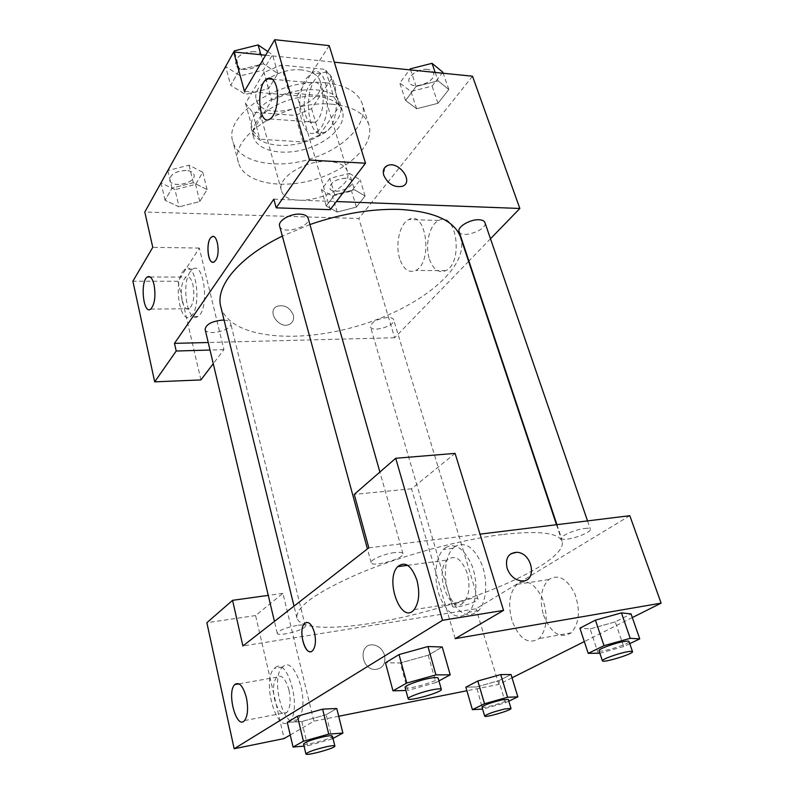 <?xml version="1.0" encoding="UTF-8"?>
<svg xmlns="http://www.w3.org/2000/svg" width="794" height="794" viewBox="0 0 794 794"><rect width="100%" height="100%" fill="white"/><g stroke="black" fill="none" stroke-linecap="round" stroke-linejoin="round"><path stroke-width="0.6" stroke-dasharray="3.97 2.98" d="M328.835 161.45C305.988 159.525 276.55 177.787 281.364 190.352C286.287 212.871 355.216 192.982 347.375 171.296C345.35 165.539 339.167 162.264 328.835 161.45M301.78 69.961C279.379 67.093 251.241 85.911 256.353 99.716C261.901 124.39 328.706 105.106 320.25 81.276C318.057 74.964 311.903 71.192 301.78 69.961M331.396 78.795L311.576 108.619L295.328 115.438L252.512 112.192L245.535 103.369L263.936 72.462L281.145 65.078L325.371 69.406L331.088 77.643L339.653 105.82L319.406 135.149L311.576 108.619M245.535 103.369L252.949 130.653L271.766 100.272L263.936 72.462M281.145 65.078L289.175 92.888L333.688 96.709L325.371 69.406M289.175 92.888L271.766 100.272M252.949 130.653L259.896 139.208L252.512 112.192M319.406 135.149L302.98 141.967L259.896 139.208M339.653 105.82L333.688 96.709M254.497 115.12C269.017 87.777 335.802 79.916 340.378 104.351C344.636 118.098 326.81 135.794 303.298 142.463C279.855 149.351 255.331 143.873 251.619 129.968C250.388 125.323 251.351 120.37 254.497 115.12M256.412 122.107C253.246 127.348 252.274 132.27 253.494 136.886C257.187 150.691 281.731 156.071 305.233 149.173C328.805 142.483 346.7 124.847 342.472 111.2C339.574 102.902 331.158 97.99 317.253 96.461C294.981 94.149 265.216 106.823 256.412 122.107M302.98 141.967L295.328 115.438M326.245 82.884C280.808 77.286 222.866 115.14 232.88 141.54C238.289 161.936 274.228 169.598 308.251 159.594C342.363 149.927 368.694 124.301 362.392 104.163C358.233 92.312 346.174 85.226 326.245 82.884M332.736 104.282C287.091 99.121 228.523 136.727 238.418 162.552C243.718 182.531 279.786 189.756 314.047 179.692C348.397 169.946 375.066 144.617 368.912 124.896C364.823 113.304 352.764 106.426 332.736 104.282M267.776 51.541L272.511 54.776L263.419 70.1L240.324 75.896L225.625 66.517L230.667 85.295L239.49 69.832L263.459 63.818L277.86 73.435L268.62 88.6L245.386 94.446L230.667 85.295L239.49 69.832L263.449 63.798L277.84 73.455L268.62 88.6L245.386 94.466M240.324 75.896L245.386 94.446L230.687 85.286M435.172 72.433L438.08 80.879L448.828 89.504L437.98 103.309L416.652 108.728L405.565 100.491L416.135 86.437L438.08 80.879L448.799 89.524L437.98 103.309L416.652 108.748L405.595 100.481L416.135 86.437L438.08 80.859M179.067 206.837L165.063 200.296L172 188.118L193.319 182.689L207.095 189.558L199.8 201.527L179.067 206.837L199.8 201.517L207.095 189.558L193.339 182.67L172.01 188.138L165.063 200.296L179.047 206.857L174.968 189.647L160.983 182.908L167.832 170.571L189.022 165.182L202.778 172.258L195.582 184.387L174.968 189.647M265.623 55.203L334.324 62.19M472.509 76.224L358.828 218.509L144.796 212.038M349.449 173.36L360.178 179.841L351.563 191.066L332.468 195.979L321.501 189.776L329.857 178.382L349.449 173.36L354.372 189.697L365.101 195.999L356.387 207.085L337.182 212.038L326.215 206.013L334.681 194.758L354.372 189.697L365.081 196.009L356.387 207.085L337.182 212.058L326.235 206.003L334.681 194.758L354.372 189.677M293.294 315.129C289.8 307.318 284.341 304.4 276.917 306.375C266.278 311.01 279.23 329.629 289.463 324.329C292.956 322.463 294.237 319.396 293.294 315.129C294.237 319.396 292.966 322.463 289.463 324.329C279.23 329.619 266.278 311.01 276.927 306.365C284.341 304.4 289.8 307.318 293.304 315.119M200.912 379.929L178.015 281.265L199.324 248.065L223.918 349.648L213.258 363.682M199.324 248.065L152.776 247.341M468.609 261.365L394.648 337.748L358.828 218.509M394.648 337.748L208.227 342.512M190.103 271.915C180.863 284.699 187.692 324.438 197.934 316.459C209.824 309.779 204.207 260.343 192.654 269.206L190.103 271.915M182.57 271.876L185.101 269.166C196.535 260.263 202.123 309.868 190.352 316.568C180.218 324.567 173.429 284.699 182.57 271.876M182.183 300.976C183.93 307.635 186.322 310.206 189.359 308.697C193.607 304.003 194.808 296.003 192.942 284.728C191.175 278.178 188.813 275.637 185.856 277.106C181.568 281.771 180.347 289.731 182.183 300.976M178.015 281.265L132.886 281.215M223.918 349.648L210.023 350.045M429.435 259.162C433.256 269.603 438.695 273.434 445.742 270.645C463.865 262.616 456.421 210.331 438.745 220.464C429.524 224.454 424.641 245.227 429.435 259.162M490.494 238.766L468.917 261.047M399.719 258.814C395.025 244.681 399.759 223.61 408.771 219.551C426.05 209.249 433.405 262.308 415.689 270.456C408.801 273.285 403.481 269.404 399.719 258.814M330.225 209.666L297.045 95.766L244.423 91.3M273.821 199.185L336.388 201.547M384.703 167.633L383.78 175.325C388.038 184.089 394.251 187.751 402.399 186.312L402.399 186.312M315.129 79.251C301.879 97.95 309.978 142.841 325.014 132.608C343.147 123.536 338.472 62.121 320.597 73.743L315.129 79.251M297.045 95.766L329.212 45.635M306.365 78.437L311.784 72.899C329.51 61.207 334.175 122.871 316.201 132.002C301.283 142.285 293.234 97.225 306.365 78.437M305.472 114.852C307.754 121.819 311 124.291 315.208 122.266C321.56 119.011 325.342 100.947 321.818 90.169C319.525 83.4 316.34 80.968 312.27 82.864C305.799 86.089 302.048 104.064 305.472 114.852M212.971 262.189L215.67 260.343C220.117 254.447 218.082 235.977 213.07 236.533M205.11 329.351C206.242 336.557 232.979 330.244 230.667 323.337C230.091 321.491 227.888 320.419 224.077 320.131M279.607 226.032C281.453 235.252 311.308 227.074 308.132 218.221M387.571 317.481C377.21 318.801 371.503 321.888 370.461 326.761C371.711 332.954 396.017 325.709 393.685 319.833C393.099 318.265 391.065 317.481 387.571 317.481M459.081 231.58C460.986 239.242 488.042 229.843 484.926 222.568M309.928 224.543L282.346 236.096M220.762 306.583C228.98 337.658 294.614 344.457 356.377 326.354C418.289 308.767 470.197 268.035 460.599 237.356M502.136 534.521C460.728 539.632 403.203 555.165 360.575 572.861C316.737 591.897 295.527 606.953 296.936 618.03C301.74 634.327 370.193 627.885 437.742 608.244C505.361 588.87 566.717 557.845 562.102 541.488C558.748 532.764 538.759 530.442 502.136 534.521M584.573 528.486C588.056 528.07 590.002 528.308 590.399 529.211C591.738 531.583 576.712 538.024 567.492 539.086C563.929 539.533 561.934 539.295 561.517 538.372C560.107 536.049 575.293 529.509 584.573 528.486M297.016 625.404C285.463 627.726 278.883 630.367 277.275 633.324C277.572 637.205 306.812 629.493 305.273 625.96C304.777 624.878 302.028 624.689 297.016 625.404M394.628 552.574C384.217 553.755 369.855 559.949 371.155 562.638C371.81 567.71 405.029 558.361 402.965 553.686C402.409 552.366 399.63 551.999 394.628 552.574M471.874 598.458C460.788 600.79 454.317 603.41 452.461 606.318C452.818 609.603 479.417 601.812 477.919 598.855C477.551 598.061 475.537 597.922 471.874 598.458M368.823 547.83L480.003 534.144M629.811 515.703L476.053 608.78L242.885 645.969M310.782 651.626L312.846 650.405C315.615 646.544 316.161 640.659 314.503 632.739C312.528 625.791 309.888 622.327 306.563 622.357M288.956 690.026C285.532 678.394 281.463 674.116 276.739 677.193C273.285 681.718 272.57 689.132 274.595 699.445C277.96 711.206 282.069 715.533 286.922 712.407C290.346 707.811 291.021 700.358 288.956 690.026M275.32 667.595C287.686 656.747 302.196 709.717 289.641 721.23C276.868 735.661 261.166 679.833 274.367 668.409L275.32 667.595M283.527 666.196L282.565 667C269.235 678.413 285.056 734.003 297.949 719.592L300.569 715.315C308.707 697.628 294.147 656.777 283.527 666.196M467.2 573.258C461.572 558.698 454.902 554.291 447.211 560.028C433.365 573.099 450.942 617.494 464.202 601.832C469.314 594.984 470.316 585.456 467.2 573.258M445.503 547.642C455.577 542.431 464.45 548.545 472.112 565.953C478.246 582.359 476.708 603.579 468.847 612.214C458.307 620.66 448.729 615.757 440.124 597.505C433.385 580.662 434.834 558.271 443.35 549.508L445.503 547.642M455.121 546.411L452.947 548.277C444.372 557.011 442.903 579.302 449.692 596.066C458.346 614.209 467.984 619.072 478.593 610.655C486.514 602.041 488.082 580.91 481.908 564.603C474.197 547.284 465.274 541.22 455.121 546.411M455.17 638.644L411.52 488.786L455.081 453.384M411.52 488.786L354.253 494.374M290.237 734.996L313.868 721.19L282.912 593.336L255.589 615.549L284.133 738.559M255.589 615.549L206.867 622.704M282.912 593.336L268.263 595.371M322.612 709.151L336.735 708.526M332.994 738.44L332.12 738.916L326.155 714.699L336.765 708.516L326.155 714.699L301.819 721.518L287.309 722.351M476.549 686.939L465.889 687.177L476.549 686.939L498.811 680.696L476.549 686.939L482.603 709.092M500.746 674.572L511.008 674.523M511.038 674.513L498.811 680.696L511.038 674.513M598.319 653.651L590.081 628.917L579.928 628.173M621.444 612.889L631.031 613.911M629.761 643.646L623.667 646.544L615.241 621.891L631.061 613.901L615.241 621.891L590.071 628.927M427.956 646.534L442.218 647.021M438.933 680.934L435.906 682.572L428.194 655.199L442.248 647.001L428.194 655.199L400.325 662.97M428.194 655.199L400.325 662.96L385.497 662.801L400.325 662.96L407.808 690.443L405.923 690.482M512.031 677.788L498.781 684.428L466.912 690.76M338.701 716.257L313.868 721.19M632.332 617.553L584.324 641.592M543.503 615.082C550.867 633.324 560.127 639.23 571.283 632.808C579.451 623.35 580.583 610.219 574.667 593.406C566.896 578.429 558.281 573.804 548.813 579.541C541.051 587.491 539.275 599.341 543.503 615.082M498.781 684.428L476.053 608.78M511.922 620.392C507.753 604.383 509.47 592.354 517.083 584.315C526.362 578.538 534.828 583.282 542.481 598.547C548.317 615.668 547.215 629.007 539.205 638.565C528.258 645.026 519.167 638.971 511.922 620.392M510.85 553.746C506.612 556.892 505.361 561.725 507.088 568.236C509.837 575.541 514.522 579.749 521.132 580.88L521.142 580.88M384.594 655.268C382.45 648.926 378.43 645.453 372.525 644.847C358.481 643.855 360.784 669.312 374.917 669.501C382.668 668.727 385.884 663.983 384.594 655.268C385.894 663.983 382.668 668.727 374.917 669.501C360.784 669.302 358.481 643.855 372.535 644.847C378.43 645.443 382.46 648.926 384.594 655.268M623.667 646.544L599.867 653.224M599.013 650.673C599.162 653.333 630.496 643.765 629.027 641.492M615.241 621.891L590.081 628.917L579.888 628.183M508.805 701.162L505.441 702.759L483.05 709.062M482.008 707.057C481.998 709.161 509.42 701.171 508.269 699.405M505.441 702.759L498.811 680.696M435.906 682.572L407.808 690.443M405.099 687.465C405.238 690.73 439.697 680.924 438.129 678.076M332.12 738.916L307.606 745.804L304.052 746.112M303.546 743.988C303.487 746.459 333.629 738.212 332.418 736.098M307.606 745.804L301.809 721.518L287.279 722.361M326.155 714.699L301.809 721.518M442.794 72.165L432.095 86.109L410.905 91.479L399.799 83.042L409.506 69.822M427.47 69.406C418.825 68.205 406.766 76.512 409.118 81.951C411.53 91.032 437.067 81.762 433.494 73.068C432.71 71.023 430.705 69.803 427.47 69.406M416.652 108.728L410.905 91.479M405.565 100.491L399.799 83.042M416.135 86.437L410.597 69.932M448.828 89.504L443.171 73.246M437.98 103.309L432.095 86.109M427.45 69.356C418.805 68.145 406.746 76.462 409.099 81.891C411.51 90.973 437.057 81.703 433.484 73.018C432.69 70.964 430.685 69.743 427.45 69.356M345.787 178.233C335.802 179.107 330.463 182.382 329.778 188.079C331.416 195.493 354.581 188.525 351.901 181.419C351.226 179.523 349.191 178.461 345.787 178.233M337.182 212.038L332.468 195.979M326.215 206.013L321.501 189.776M334.681 194.758L329.857 178.382M365.101 195.999L360.178 179.841M356.387 207.085L351.563 191.066M345.777 178.184C335.783 179.047 330.443 182.332 329.758 188.019C331.396 195.433 354.571 188.476 351.891 181.369C351.206 179.474 349.171 178.412 345.777 178.184M225.625 66.517L233.714 51.967M254.279 51.63C242.289 52.146 236.056 56.334 235.59 64.175C237.912 75.003 266.129 67.371 262.536 56.89C261.544 53.962 258.794 52.206 254.279 51.63M239.49 69.832L234.637 52.057M263.459 63.818L260.889 54.726M277.86 73.435L272.511 54.776M268.62 88.6L263.419 70.1M254.259 51.57C242.269 52.086 236.046 56.275 235.57 64.115C237.892 74.944 266.109 67.311 262.516 56.831C261.534 53.903 258.775 52.146 254.259 51.57M185.985 170.462C175.732 171.117 170.303 174.362 169.698 180.208C171.176 188.773 196.674 183.096 194.044 174.799C193.23 172.248 190.54 170.799 185.985 170.462M165.063 200.296L160.983 182.908M172 188.118L167.832 170.571M193.319 182.689L189.022 165.182M207.095 189.558L202.778 172.258M199.8 201.527L195.582 184.387M185.975 170.402C175.712 171.057 170.283 174.313 169.678 180.149C171.167 188.724 196.654 183.037 194.034 174.749C193.21 172.199 190.53 170.75 185.975 170.402M256.353 99.716L281.364 190.352M320.25 81.276L347.375 171.296M342.472 111.2L340.378 104.351M253.494 136.886L251.619 129.968M339.356 104.699L331.088 77.643M368.912 124.896L362.392 104.163M238.418 162.552L232.88 141.54M192.654 269.206L185.101 269.166M197.934 316.459L190.352 316.568M150.721 309.114L189.359 308.697M150.255 276.997L185.856 277.106M438.745 220.464L408.771 219.551M445.742 270.645L415.689 270.456M320.597 73.743L311.784 72.899M325.014 132.608L316.201 132.002M270.049 118.951L315.208 122.266M272.511 79.241L312.27 82.864M562.102 541.488L556.505 524.725M296.936 618.03L294.018 606.12M556.941 524.675L561.517 538.372M587.54 520.904L590.399 529.211M305.273 625.96L230.667 323.337M277.275 633.324L274.436 621.384M402.965 553.686L379.889 472.053M371.155 562.638L367.423 548.922M477.919 598.855L393.685 319.833M452.461 606.318L370.461 326.761M244.542 720.565L286.922 712.407M239.024 683.832L276.739 677.193M282.565 667L274.367 668.409M297.949 719.592L289.641 721.23M414.15 609.603L464.202 601.832M407.64 565.318L447.211 560.028M452.947 548.277L443.35 549.508M478.593 610.655L468.847 612.214M548.813 579.541L517.083 584.315M571.283 632.808L539.205 638.565"/><path stroke-width="1.19" d="M213.258 363.682L200.912 379.929L154.691 381.854L132.886 281.215L152.776 247.341L144.796 212.038L233.704 51.967L265.623 55.203M334.324 62.19L472.509 76.224L519.842 208.465L490.494 238.766M154.066 284.738C152.369 278.089 150.116 275.508 147.317 276.997C139.833 281.463 143.357 315.168 150.721 309.114C154.751 304.34 155.862 296.212 154.066 284.738M210.023 350.045L176.208 351.017L154.691 381.854M208.227 342.512L174.482 343.365L176.208 351.017M383.78 175.315C382.539 170.68 383.72 167.455 387.323 165.638C398.469 160.17 414.498 182.044 402.409 186.302C394.251 187.751 388.048 184.089 383.78 175.315M336.388 201.547L519.842 208.465M365.508 163.207L309.521 160.07L276.173 207.839L330.225 209.666L365.508 163.207L329.212 45.635L274.734 39.7L244.423 91.3L233.704 51.967M402.409 186.302C414.488 182.044 398.469 160.18 387.323 165.638L384.703 167.633M276.282 86.149C274.069 79.251 271.022 76.79 267.141 78.755C255.489 84.968 258.507 127.229 270.049 118.951C276.104 115.596 279.677 97.136 276.282 86.149M274.734 39.7L309.521 160.07M276.173 207.839L273.821 199.185L174.482 343.365M215.67 260.343L214.449 261.673C208.078 266.863 205.12 240.989 211.601 237.019C217.099 232.384 220.811 253.455 215.67 260.343M213.07 236.533L211.611 237.019C205.983 240.334 207.184 262.745 212.971 262.189M224.077 320.131L222.509 320.101C211.809 321.262 206.013 324.339 205.11 329.351L274.436 621.384M379.889 472.053L308.132 218.221C307.268 215.74 304.489 214.37 299.804 214.132C290.058 213.566 277.711 220.911 279.607 226.032L367.423 548.922M587.54 520.904L484.926 222.568C484.241 220.841 482.246 219.908 478.921 219.749C470.038 219.204 456.997 227.034 459.081 231.58L556.941 524.675M556.505 524.725L460.599 237.356C454.605 220.782 434.258 211.462 399.531 209.408C371.324 208.633 341.45 213.685 309.928 224.543M282.346 236.096C238.746 257.276 215.154 286.515 220.762 306.583L294.018 606.12M368.823 547.83L242.885 645.969L232.573 600.324L206.867 622.704L234.161 748.752L442.546 620.303L395.72 458.277L354.253 494.374L368.823 547.83M480.003 534.144L629.811 515.703L661.114 603.142L632.332 617.553M314.493 632.739C316.151 640.659 315.605 646.544 312.836 650.405C306.018 658.653 297.373 630.337 304.519 623.538C308.38 620.719 311.705 623.786 314.493 632.739M246.428 697.797C248.413 708.337 247.788 715.93 244.542 720.565C236.523 730.242 226.389 692.318 234.746 684.577C239.232 681.49 243.123 685.897 246.428 697.797M416.979 580.364C420.006 592.89 419.063 602.636 414.15 609.603C401.417 625.503 384.405 579.908 397.695 566.648C405.089 560.832 411.52 565.407 416.979 580.364M306.563 622.357L304.519 623.528C298.465 629.136 303.824 653.462 310.782 651.626M395.72 458.277L455.081 453.384L503.545 610.397L455.17 638.644L661.114 603.142M503.545 610.397L442.546 620.303M234.161 748.752L284.133 738.559L290.237 734.996M268.263 595.371L232.573 600.324M304.052 746.112L293.065 747.065L287.279 722.361L297.462 716.188L322.602 709.151L336.765 708.516L342.899 733.061L332.994 738.44M482.603 709.092L472.39 709.657L465.87 687.177L477.819 680.994L500.746 674.572L511.038 674.513L517.847 696.854L508.805 701.162M599.867 653.224L588.205 653.343L579.888 628.183L595.431 620.144L621.454 612.879L631.061 613.901L639.746 638.892L629.761 643.646M405.923 690.482L392.97 690.82L385.467 662.811L399.025 654.584L427.956 646.534L442.248 647.001L450.218 674.811L438.933 680.934M466.912 690.76L338.701 716.257M584.324 641.592L512.031 677.788M507.098 568.236C505.113 558.311 508.309 553.001 516.696 552.296C532.843 552.555 537.806 582.955 521.142 580.88C514.532 579.749 509.847 575.541 507.098 568.236M521.132 580.88C537.796 582.965 532.834 552.555 516.686 552.296L510.85 553.746M588.205 653.343L603.996 645.671L630.218 638.326L639.746 638.892M632.51 651.636L629.027 641.492C628.739 640.947 626.833 640.996 623.3 641.641C613.891 643.329 597.902 649.294 599.013 650.673L602.398 660.816C602.507 663.337 633.94 653.77 632.51 651.636C632.242 651.12 630.337 651.199 626.794 651.874C617.385 653.611 601.306 659.526 602.398 660.816M579.888 628.183L595.431 620.144L621.444 612.889L630.218 638.326M603.996 645.671L595.431 620.144M472.39 709.657L484.519 703.752L507.594 697.261L517.847 696.854M510.999 708.447L508.269 699.405L502.284 699.812C490.95 702.551 484.191 704.963 482.008 707.057L484.668 716.119C484.618 718.104 512.12 710.094 510.999 708.447L505.024 708.933C493.66 711.702 486.881 714.094 484.668 716.119M465.87 687.177L477.819 680.994L500.746 674.572L507.594 697.261M484.519 703.752L477.819 680.994M392.97 690.82L406.786 683.039L435.956 674.88L450.218 674.811M441.315 689.351L438.129 678.076C437.712 677.272 434.953 677.332 429.842 678.265C419.222 680.19 404.067 685.847 405.099 687.465L408.176 698.78C408.265 701.876 442.844 692.031 441.315 689.351C440.908 688.596 438.149 688.696 433.028 689.668C422.388 691.653 407.173 697.261 408.176 698.78M385.467 662.811L399.025 654.584L427.956 646.534L435.956 674.88M406.786 683.039L399.025 654.584M293.065 747.065L303.407 741.239L328.746 734.122L342.899 733.061M334.87 746.023L332.418 736.098C332.031 735.442 329.282 735.631 324.16 736.653C312.32 739.442 305.442 741.884 303.546 743.988L305.918 753.963C305.829 756.305 336.051 748.008 334.87 746.023C334.492 745.417 331.733 745.635 326.612 746.688C314.742 749.516 307.844 751.948 305.918 753.963M287.279 722.361L297.462 716.188L322.612 709.151L328.746 734.122M303.407 741.239L297.462 716.188M409.506 69.822L410.23 68.84L432.035 63.331L442.794 72.165L443.171 73.246M410.597 69.932L410.23 68.84M435.172 72.433L432.035 63.331M233.714 51.967L234.319 50.876L258.119 44.93L267.776 51.541M234.637 52.057L234.319 50.876M260.889 54.726L258.119 44.93M147.317 276.997L150.255 276.997M267.141 78.755L272.511 79.241M234.746 684.577L239.024 683.832M397.695 566.648L407.64 565.318"/></g></svg>
